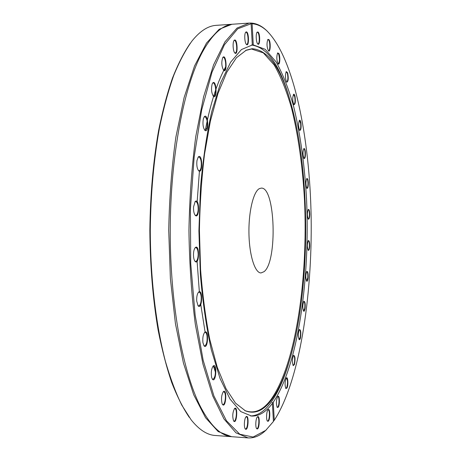 <?xml version="1.0" encoding="UTF-8"?>
<svg xmlns="http://www.w3.org/2000/svg" width="461" height="461" viewBox="0 0 461 461"><rect width="100%" height="100%" fill="white"/><g stroke="black" fill="none" stroke-linecap="round" stroke-linejoin="round"><path stroke-width="0.69" d="M230.915 436.636L215.212 435.484C207.15 434.994 199.129 429.779 191.148 419.844L181.732 405.04C175.727 392.755 170.242 378.037 165.286 360.888C155.945 324.786 150.43 278.306 150.28 230.252C150.735 193.735 153.778 159.731 159.414 128.233C163.522 108.421 168.311 90.782 173.78 75.316C179.542 61.267 185.65 49.782 192.099 40.862C200.132 30.968 208.176 25.793 216.238 25.343L231.952 24.266L219.182 29.285L206.493 43.063L194.548 65.946L184.1 97.617L175.9 136.986C171.751 166.484 169.354 197.59 168.726 230.298L170.38 278.502L175.434 323.639L183.432 363.049L193.724 394.777L205.554 417.718L218.174 431.559L231.56 436.676M190.232 43.317C183.962 52.468 178.044 64.067 172.472 78.116C167.187 93.508 162.572 110.945 158.619 130.44C153.208 161.356 150.28 194.628 149.848 230.252C150.102 265.876 152.862 299.16 158.123 330.099C161.972 349.611 166.502 367.077 171.711 382.492C177.208 396.569 183.069 408.198 189.298 417.384M232.598 24.237L231.952 24.266M267.513 31.452L266.106 30.103C261.335 25.712 256.345 23.367 251.13 23.067L252.104 23.747C257.192 24.099 262.067 26.427 266.729 30.714C294.055 57.556 309.809 137.839 311.152 217.569C312.322 297.478 299.443 381.46 274.26 420.294L273.413 421.21M251.124 23.718L252.317 44.953L241.426 49.569L230.65 62.172L220.548 82.98L211.749 111.643C206.707 134.347 202.949 159.673 200.477 187.627L198.91 230.823L200.322 274.001C202.69 301.915 206.355 327.195 211.317 349.83L220.006 378.383L230.022 399.07L240.746 411.564L251.608 416.076C259.03 416.318 265.968 412.082 272.411 403.358L273.431 421.492L265.726 430.367L253.101 437.045L239.783 434.227L226.437 420.726L213.904 395.953L203.151 360.243L195.153 315.186L190.739 263.617L190.399 209.415L194.173 156.896L201.647 110.087L212.043 72.106L224.392 44.815L237.715 28.824L251.124 23.718L250.692 23.056L249.136 23.09L233.237 24.179C222.738 24.675 212.458 33.987 202.402 52.116C184.083 85.879 170.426 155.42 170.236 230.298C170.046 305.176 183.357 374.787 201.509 408.642C211.478 426.823 221.706 436.187 232.206 436.734L248.099 437.904C254.023 438.232 259.687 435.922 265.098 430.972L266.516 429.635M249.136 23.09L237 28.086L224.928 41.911L213.558 64.903L203.606 96.764L195.792 136.387C191.834 166.087 189.552 197.406 188.941 230.35C189.385 263.289 191.511 294.625 195.32 324.342L202.932 364.006L212.728 395.913L223.983 418.963L235.986 432.844L248.099 437.904M250.692 23.062L251.13 23.067M272.411 403.358L272.088 402.741L273.252 402.205L274.26 420.294M252.104 23.747L253.291 44.907L252.161 44.965M257.198 428.961C259.722 429.058 259.998 414.324 257.428 416.842C255.734 418.092 255.152 427.186 256.685 428.678L257.198 428.961M233.646 420.997L233.756 421.141C236.873 424.685 238.135 405.357 234.591 408.481C232.546 412.347 232.229 416.519 233.646 420.997M211.645 377.461L212.463 379.305C216.157 383.385 217.327 362.306 213.207 365.988C211.392 368.742 210.873 372.563 211.645 377.461M196.703 301.01L198.115 305.862C202.35 310.27 203.013 287.987 198.524 292.176C197.152 293.939 196.542 296.884 196.703 301.01M193.562 206.885C193.39 210.838 193.948 213.662 195.239 215.356C199.74 219.73 199.596 197.17 195.147 201.584L193.562 206.885M203.353 118.817C202.54 123.721 203.03 127.536 204.828 130.267C209.161 134.255 208.314 112.444 204.292 116.708L203.353 118.817M222.778 57.504C221.257 62.114 221.557 66.396 223.671 70.354C227.509 73.789 226.357 53.493 222.922 57.314L222.778 57.504M246.295 31.872L245.73 32.189C244.094 33.797 244.67 43.104 246.479 44.475C249.274 47.241 249.055 31.711 246.295 31.872M234.372 40.17L234.142 40.389C232.407 42.118 232.989 51.592 234.914 53.073C238.256 56.19 237.501 37.992 234.372 40.17M212.193 83.948C211.017 88.864 211.426 92.984 213.414 96.314C217.523 100.031 216.468 78.912 212.734 82.98L212.193 83.948M196.956 160.584C196.49 165.147 197.031 168.519 198.593 170.697C203.065 174.915 202.529 152.608 198.259 156.999L196.956 160.584M193.476 254.754C193.528 257.918 194.058 260.137 195.072 261.41C199.492 265.853 199.769 243.304 195.245 247.649C194.133 249.003 193.545 251.372 193.476 254.754M202.938 342.696L204.085 345.906C208.067 350.187 209.04 328.411 204.69 332.364C203.076 334.6 202.494 338.04 202.938 342.696M222.127 403.778L222.588 404.602C225.988 408.423 227.25 388.179 223.406 391.585C221.447 394.887 221.021 398.949 222.127 403.778M245.529 429.179C248.375 431.116 249.176 413.886 246.116 416.715C244.307 418.075 243.69 427.364 245.31 428.978L245.529 429.179M268.204 421.279C270.371 419.994 270.267 407.512 268.106 409.731C266.51 410.889 265.985 419.769 267.432 421.147L268.204 421.279M273.252 402.205C298.134 365.533 310.161 278.732 306.571 199.838C304.715 165.476 300.382 134.249 293.571 106.145C288.609 88.65 282.8 73.927 276.156 61.981L265.242 49.327L253.291 44.907M257.976 31.999L257.123 32.161C255.584 33.647 256.12 42.758 257.814 44.026C260.16 46.44 260.332 33.348 257.976 31.999M278.922 53.58L277.672 52.9C276.404 56.668 276.583 60.351 278.202 63.941C279.862 65.75 280.49 56.697 278.922 53.58M295.017 96.263C294.591 94.499 294.101 93.86 293.553 94.338C292.36 97.847 292.476 101.305 293.905 104.693C295.328 104.405 295.703 101.593 295.017 96.263M305.372 152.015C305.049 149.324 304.537 148.206 303.839 148.655C302.67 151.986 302.733 155.282 304.018 158.549C305.119 158.665 305.568 156.486 305.372 152.015M309.746 214.359C309.625 210.763 309.135 209.127 308.259 209.455C307.078 212.688 307.084 215.921 308.276 219.148C309.135 219.482 309.625 217.886 309.746 214.359M308.115 277.977C308.317 273.517 307.873 271.333 306.784 271.42C305.534 274.652 305.487 277.902 306.64 281.175C307.308 281.608 307.798 280.542 308.115 277.977M300.497 337.769C301.16 332.583 300.808 329.817 299.437 329.488C298.077 332.796 297.973 336.161 299.126 339.573C299.644 340.016 300.099 339.417 300.497 337.769M287.024 387.955C288.494 385.01 287.923 376.234 286.367 377.934C284.835 381.403 284.673 384.958 285.878 388.588L287.024 387.955M278.219 407.236C280.034 404.96 279.648 394.46 277.822 396.408C276.191 399.987 275.995 403.657 277.24 407.426L278.219 407.236M294.475 364.478C295.432 359.004 295.138 355.95 293.599 355.316C292.159 358.698 292.026 362.144 293.202 365.659L294.475 364.478M305.049 308.686C305.464 303.839 305.061 301.367 303.839 301.275C302.543 304.537 302.468 307.827 303.615 311.163C304.202 311.607 304.681 310.783 305.049 308.686M309.677 246.324C309.706 242.284 309.233 240.377 308.259 240.602C307.049 243.823 307.026 247.056 308.196 250.294C308.956 250.692 309.446 249.366 309.677 246.324M308.311 182.712C308.075 179.565 307.568 178.194 306.79 178.591C305.614 181.865 305.649 185.115 306.888 188.353C307.856 188.595 308.328 186.717 308.311 182.712M300.935 122.943C300.549 120.719 300.042 119.843 299.42 120.321C298.244 123.732 298.336 127.098 299.685 130.417C300.935 130.359 301.356 127.864 300.935 122.943M287.652 72.821L286.275 71.553C285.048 75.183 285.198 78.745 286.713 82.225C288.338 81.632 288.655 78.497 287.652 72.821M268.959 39.6L267.881 39.41C266.556 43.328 266.763 47.137 268.492 50.854C270.463 52.952 270.907 42.014 268.959 39.6M250.536 415.966C257.78 415.736 264.545 411.298 270.826 402.666C277.372 393.556 283.077 381.264 287.929 365.78L290.528 356.998M291.162 104.209L288.609 95.41C278.997 63.802 266.614 47.01 251.47 45.04M225.608 66.937C222.277 72.965 219.113 80.22 216.123 88.691M215.702 89.912C212.654 98.752 209.899 108.744 207.427 119.883M207.145 121.174L205.237 130.567M199.469 170.662L197.095 202.707M196.599 247.275L196.617 247.995M197.095 261.249L199.377 292.205M200.771 304.514L205.139 332.352M213.357 365.861L215.454 372.263M234.96 408.244L236.337 409.575M267.916 409.938L268.216 409.852C269.979 409.679 269.679 419.942 267.893 420.933L267.276 420.916M257.232 417.055L257.584 416.951C259.67 416.807 258.961 428.793 256.892 428.592L256.518 428.436M245.909 416.94L246.629 416.928C248.617 418.035 247.58 429.347 245.523 428.909L245.137 428.724M234.378 408.717L234.856 408.555L235.542 409.057C237.3 411.368 236.032 421.538 234.027 421.1L233.571 420.881M223.182 391.827L223.735 391.631L224.824 392.818C226.276 396.114 224.859 404.994 222.922 404.597L222.398 404.332M212.976 366.247L213.61 366.005L215.097 368.206C215.823 374.067 215.074 377.778 212.861 379.328L212.262 379.028M204.459 332.629L205.162 332.352C206.038 332.479 206.661 333.649 207.024 335.862C207.415 341.497 206.586 344.863 204.546 345.957L203.871 345.623M198.293 292.447L199.043 292.13C200.207 292.366 200.933 294.055 201.221 297.195C201.307 302.301 200.443 305.211 198.628 305.931L197.896 305.58M195.009 247.932L195.787 247.586C197.25 247.995 198.046 250.248 198.178 254.339C198.017 258.661 197.164 261.047 195.62 261.491L194.847 261.128M194.922 201.872L195.695 201.515C197.452 202.189 198.276 204.995 198.167 209.939C197.838 213.339 197.043 215.166 195.781 215.42L195.003 215.068M198.04 157.287L198.777 156.93C200.806 157.973 201.613 161.287 201.192 166.87C200.783 169.32 200.086 170.61 199.112 170.743L198.357 170.42M204.085 116.996L204.765 116.662C207.018 118.166 207.761 121.883 206.983 127.806L205.295 130.284L204.592 129.996M212.533 83.257L213.143 82.957C215.183 82.582 216.584 91.434 215.062 94.937L213.818 96.303L213.184 96.055M222.726 57.585L223.262 57.32C225.4 56.893 226.674 67.202 224.801 69.72L224.006 70.308L223.452 70.107M233.958 40.654L234.413 40.43C236.631 39.986 237.68 51.603 235.548 52.859L234.701 52.836M245.552 32.443L245.978 32.258C248.231 31.982 248.952 44.533 246.681 44.383L246.272 44.25M256.956 32.403L257.647 32.362C259.583 33.394 259.877 44.095 257.97 43.916L257.618 43.807M267.714 39.646L268.625 39.928C270.232 41.888 270.221 50.912 268.607 50.733L268.308 50.647M277.51 53.124L278.588 53.868C279.815 58.547 279.712 61.86 278.283 63.814L278.023 63.739M286.12 71.766L287.318 73.063C288.217 77.604 288.033 80.612 286.771 82.093L286.546 82.029M293.403 94.545L294.677 96.453C295.305 100.746 295.057 103.448 293.939 104.555L293.622 104.416M299.27 120.517L300.595 123.087C300.993 127.063 300.693 129.455 299.708 130.273L299.529 130.227M303.69 148.851L303.857 148.799C304.404 148.915 304.796 150.015 305.032 152.107C305.24 155.72 304.905 157.818 304.03 158.405L303.868 158.365M306.64 178.782L306.796 178.735C307.418 178.931 307.81 180.268 307.971 182.758C308.023 185.979 307.66 187.794 306.893 188.209L306.738 188.169M308.115 209.646L308.265 209.599C308.962 209.893 309.343 211.478 309.406 214.359C309.337 217.171 308.962 218.721 308.282 218.998L308.132 218.958M308.109 240.792L308.265 240.751C309.043 241.178 309.4 243.016 309.343 246.272C309.181 248.675 308.801 249.966 308.202 250.15L308.052 250.104M306.634 271.61L306.79 271.564C307.66 272.169 307.988 274.272 307.781 277.879L306.496 280.985M303.69 301.459L303.851 301.419C304.819 302.243 305.107 304.617 304.715 308.542L303.471 310.968M299.281 329.678L299.46 329.632C300.543 330.739 300.779 333.384 300.169 337.579L298.982 339.371M293.432 355.512L293.634 355.46C294.838 356.918 295.011 359.845 294.147 364.242L293.052 365.452M286.195 378.129L286.419 378.066C287.768 379.968 287.86 383.172 286.696 387.672L285.722 388.375M277.643 396.61L277.897 396.535C279.401 396.362 279.401 405.069 277.897 406.925L277.084 407.201M252.138 48.716L246.324 50.14L236.412 57.763L226.806 72.221L217.961 93.497L210.372 121.151L204.511 154.222C201.572 178.516 199.878 203.9 199.429 230.373L200.575 269.506C202.54 294.936 205.623 318.32 209.824 339.648L217.275 367.336L226.011 388.663L235.548 403.168L245.419 410.843C254.898 414.485 263.704 410.711 271.834 399.514C278.242 390.646 283.826 378.631 288.586 363.458C311.135 291.75 311.44 169.556 289.254 97.738C279.631 66.13 267.259 49.794 252.138 48.716M244.682 410.497L244.756 410.532C254.242 414.185 263.052 410.423 271.189 399.249C295.991 364.081 308.109 278.3 304.519 200.385C302.664 166.45 298.336 135.678 291.536 108.058C286.581 90.903 280.795 76.538 274.174 64.961L263.329 52.877L251.481 49.016L245.586 50.48M259.336 188.641C253.348 191.695 248.473 212.123 248.957 233.9C249.378 255.688 255.008 273.079 261.007 272.941L264.015 271.696C277.666 261.739 275.344 186.624 261.22 188.117L259.336 188.641M266.729 30.714L266.106 30.103M265.726 430.367L265.098 430.972M289.254 97.738L288.609 95.41M288.586 363.458L287.929 365.78M244.756 410.532L245.419 410.843M245.661 50.445L246.324 50.14"/></g></svg>
